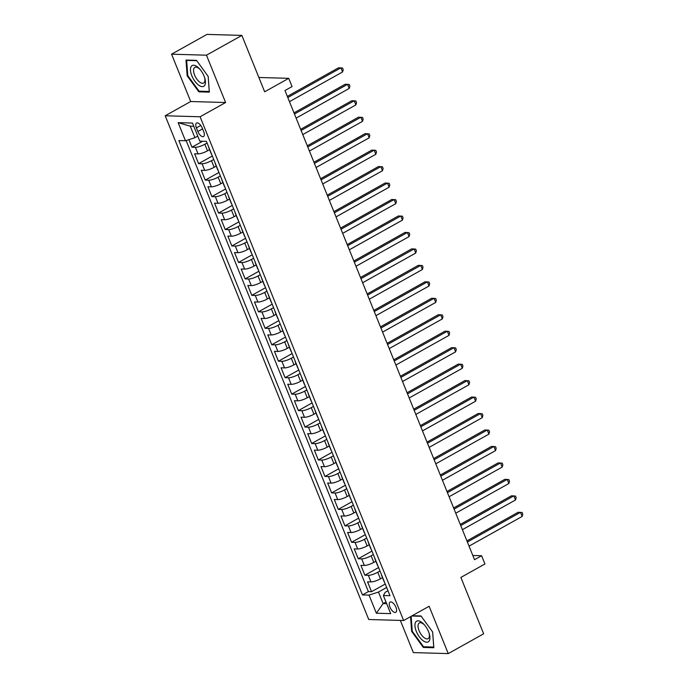 <?xml version="1.0" encoding="UTF-8"?>
<svg xmlns="http://www.w3.org/2000/svg" width="688" height="688" viewBox="0 0 688 688"><rect width="100%" height="100%" fill="white"/><g stroke="black" fill="none" stroke-linecap="round" stroke-linejoin="round"><path stroke-width="1.03" d="M395.953 607.28A5.848 2.692 -119.2 0 0 390.079 602.086A5.848 2.692 -119.2 0 0 389.915 607.1A5.848 2.692 -119.2 0 0 395.789 612.294A5.848 2.692 -119.2 0 0 395.953 607.28M400.347 620.421L413.342 652.585L448.241 653.6L483.647 633.811L460.865 577.43L484.937 563.979L481.609 555.741L472.828 555.491M165.206 115.765L368.734 619.501L403.632 620.516L200.105 116.771L165.206 115.765L190.696 101.514L225.595 102.529L206.469 55.195L171.57 54.189L190.696 101.514M171.57 54.189L206.976 34.4L241.875 35.415L264.656 91.796L288.728 78.337L258.869 77.477M206.469 55.195L241.875 35.415M188.899 139.638L191.961 147.206L202.616 141.246M209.591 149.666L207.501 150.835A7.31 1.72 158 0 1 198.067 153.888L194.618 153.794L198.608 163.667L212.317 156.004M216.238 166.126L214.149 167.296A7.31 1.72 -22 0 1 204.714 170.357L201.274 170.254L205.265 180.127L218.973 172.464M222.886 182.595L220.805 183.756A7.31 1.72 -22 0 1 211.362 186.818L207.922 186.715L211.913 196.596L225.621 188.933M229.543 199.056L227.453 200.225A7.31 1.72 -22 0 1 218.019 203.278L214.57 203.175L218.56 213.056L232.277 205.394M236.19 215.516L234.101 216.686A7.31 1.72 -22 0 1 224.666 219.739L221.226 219.644L225.217 229.517L238.925 221.854M242.847 231.976L240.757 233.146A7.31 1.72 -22 0 1 231.323 236.199L227.874 236.104L231.865 245.977L245.573 238.315M249.495 248.445L247.405 249.606A7.31 1.72 -22 0 1 237.971 252.668L234.531 252.565L238.521 262.438L252.229 254.775M256.142 264.906L254.061 266.067A7.31 1.72 -22 0 1 244.618 269.128L241.178 269.025L245.169 278.907L258.877 271.244M262.799 281.366L260.709 282.536A7.31 1.72 -22 0 1 251.275 285.589L247.826 285.486L251.817 295.367L265.534 287.704M269.447 297.827L267.357 298.996A7.31 1.72 -22 0 1 257.923 302.049L254.483 301.955L258.473 311.827L272.181 304.165M276.103 314.287L274.013 315.457A7.31 1.72 -22 0 1 264.57 318.51L261.13 318.415L265.121 328.288L278.829 320.625M282.751 330.756L280.661 331.917A7.31 1.72 -22 0 1 271.227 334.979L267.787 334.875L271.777 344.757L285.486 337.094M289.399 347.216L287.317 348.377A7.31 1.72 -22 0 1 277.875 351.439L274.435 351.336L278.425 361.217L292.133 353.555M296.055 363.677L293.965 364.846A7.31 1.72 -22 0 1 284.531 367.899L281.082 367.796L285.073 377.678L298.79 370.015M302.703 380.137L300.613 381.307A7.31 1.72 -22 0 1 291.179 384.36L287.739 384.265L291.729 394.138L305.438 386.475M309.359 396.598L307.269 397.767A7.31 1.72 -22 0 1 297.827 400.82L294.387 400.726L298.377 410.598L312.085 402.936M316.007 413.067L313.917 414.228A7.31 1.72 -22 0 1 304.483 417.289L301.043 417.186L305.033 427.067L318.742 419.405M322.655 429.527L320.574 430.688A7.31 1.72 -22 0 1 311.131 433.75L307.691 433.646L311.681 443.528L325.39 435.865M329.311 445.987L327.221 447.157A7.31 1.72 -22 0 1 317.787 450.21L314.339 450.107L318.329 459.988L332.037 452.326M335.959 462.448L333.869 463.617A7.31 1.72 -22 0 1 324.435 466.67L320.995 466.576L324.985 476.449L338.694 468.786M342.607 478.908L340.526 480.078A7.31 1.72 -22 0 1 331.083 483.139L327.643 483.036L331.633 492.909L345.342 485.246M349.263 495.377L347.173 496.538A7.31 1.72 -22 0 1 337.739 499.6L334.291 499.497L338.29 509.378L351.998 501.715M355.911 511.838L353.83 513.007A7.31 1.72 -22 0 1 344.387 516.06L340.947 515.957L344.937 525.838L358.646 518.176M362.567 528.298L360.478 529.468A7.31 1.72 -22 0 1 351.043 532.521L347.595 532.426L351.585 542.299L365.294 534.636M369.215 544.758L367.125 545.928A7.31 1.72 -22 0 1 357.691 548.981L354.251 548.886L358.242 558.759L371.95 551.097M375.863 561.219L373.782 562.388A7.31 1.72 -22 0 1 364.339 565.45L360.899 565.347L364.889 575.22L378.598 567.557M288.728 78.337L292.056 86.568L284.97 90.532L474.531 559.705L481.609 555.741M196.398 127.891L197.86 131.511A5.659 2.606 -119.2 0 0 203.545 136.542A5.659 2.606 -119.2 0 0 203.708 131.683L202.246 128.063A5.659 2.606 -119.2 0 0 196.553 123.032A5.659 2.606 -119.2 0 0 196.398 127.891L200.776 125.44M387.963 590.743L385.263 592.248L383.371 595.524L389.976 595.713L206.4 141.358L199.804 141.169L192.485 123.057L178.149 122.645L185.468 140.756L178.863 140.558L362.438 594.922L369.035 595.111L378.477 592.05L383.13 603.574L386.665 603.677M383.371 595.524L390.689 613.636L376.353 613.214L369.035 595.111M380 571.023L377.772 572.27A7.31 1.72 158 0 1 368.329 575.323L364.889 575.22M382.519 577.688L380.43 578.849L377.772 572.27M373.343 554.562L371.116 555.801A7.31 1.72 158 0 1 361.682 558.862L358.242 558.759M366.695 538.093L364.468 539.34A7.31 1.72 158 0 1 355.034 542.402L351.585 542.299M360.048 521.633L357.82 522.88A7.31 1.72 158 0 1 348.377 525.933L344.937 525.838M353.391 505.173L351.164 506.42A7.31 1.72 158 0 1 341.73 509.473L338.29 509.378M346.743 488.712L344.516 489.959A7.31 1.72 158 0 1 335.073 493.012L331.633 492.909M340.087 472.252L337.86 473.49A7.31 1.72 158 0 1 328.425 476.552L324.985 476.449M333.439 455.783L331.212 457.03A7.31 1.72 158 0 1 321.778 460.091L318.329 459.988M326.791 439.322L324.564 440.569A7.31 1.72 158 0 1 315.121 443.622L311.681 443.528M320.135 422.862L317.908 424.109A7.31 1.72 158 0 1 308.473 427.162L305.033 427.067M313.487 406.402L311.26 407.649A7.31 1.72 158 0 1 301.817 410.702L298.377 410.598M306.839 389.941L304.603 391.18A7.31 1.72 158 0 1 295.169 394.241L291.729 394.138M300.183 373.472L297.956 374.719A7.31 1.72 158 0 1 288.521 377.781L285.073 377.678M293.535 357.012L291.308 358.259A7.31 1.72 158 0 1 281.865 361.312L278.425 361.217M286.879 340.551L284.651 341.798A7.31 1.72 158 0 1 275.217 344.851L271.777 344.757M280.231 324.091L278.004 325.338A7.31 1.72 158 0 1 268.569 328.391L265.121 328.288M273.583 307.631L271.347 308.869A7.31 1.72 158 0 1 261.913 311.931L258.473 311.827M266.927 291.162L264.699 292.409A7.31 1.72 158 0 1 255.265 295.47L251.817 295.367M260.279 274.701L258.052 275.948A7.31 1.72 158 0 1 248.609 279.001L245.169 278.907M253.623 258.241L251.395 259.488A7.31 1.72 158 0 1 241.961 262.541L238.521 262.438M246.975 241.78L244.747 243.027A7.31 1.72 158 0 1 235.313 246.08L231.865 245.977M240.327 225.311L238.1 226.558A7.31 1.72 158 0 1 228.657 229.62L225.217 229.517M233.671 208.851L231.443 210.098A7.31 1.72 158 0 1 222.009 213.151L218.56 213.056M227.023 192.391L224.795 193.638A7.31 1.72 158 0 1 215.353 196.691L211.913 196.596M220.366 175.93L218.139 177.177A7.31 1.72 158 0 1 208.705 180.23L205.265 180.127M213.719 159.47L211.491 160.708A7.31 1.72 158 0 1 202.057 163.77L198.608 163.667M207.071 143.001L204.843 144.248A7.31 1.72 158 0 1 195.401 147.309L191.961 147.206M186.138 140.533L368.381 591.594L371.537 591.689L385.254 584.026M380.43 578.849A7.31 1.72 -22 0 1 370.995 581.91L367.547 581.807L371.537 591.689M211.569 154.146A7.31 1.72 158 0 1 211.285 153.88L208.627 147.292A7.31 1.72 158 0 1 208.645 146.905M193.784 126.274L190.249 126.171L194.902 137.695L185.468 140.756M197.757 136.104L194.902 137.695M225.595 102.529L200.105 116.771M448.241 653.6L429.123 606.274L403.632 620.516M385.985 601.983L383.13 603.574L376.353 613.214M386.647 587.483L378.477 592.05M215.559 164.028A7.31 1.72 158 0 1 215.284 163.753A7.31 1.72 158 0 1 215.292 163.366M215.284 163.753L217.941 170.34A7.31 1.72 -22 0 0 218.225 170.615M222.215 180.488A7.31 1.72 158 0 1 221.932 180.222A7.31 1.72 158 0 1 221.949 179.826M221.932 180.222L224.589 186.801A7.31 1.72 -22 0 0 224.873 187.076M228.863 196.949A7.31 1.72 158 0 1 228.579 196.682A7.31 1.72 158 0 1 228.597 196.286M228.579 196.682L231.245 203.261A7.31 1.72 -22 0 0 231.521 203.536M235.511 213.418A7.31 1.72 158 0 1 235.236 213.142A7.31 1.72 158 0 1 235.244 212.747M235.236 213.142L237.893 219.73A7.31 1.72 -22 0 0 238.177 219.997M242.167 229.878A7.31 1.72 158 0 1 241.884 229.603A7.31 1.72 158 0 1 241.901 229.216M241.884 229.603L244.541 236.19A7.31 1.72 -22 0 0 244.825 236.466M248.815 246.338A7.31 1.72 158 0 1 248.531 246.063A7.31 1.72 158 0 1 248.549 245.676M248.531 246.063L251.197 252.651A7.31 1.72 -22 0 0 251.481 252.926M255.472 262.799A7.31 1.72 158 0 1 255.188 262.532A7.31 1.72 158 0 1 255.205 262.137M255.188 262.532L257.845 269.111A7.31 1.72 -22 0 0 258.129 269.386M262.119 279.259A7.31 1.72 158 0 1 261.836 278.993A7.31 1.72 158 0 1 261.853 278.597M261.836 278.993L264.502 285.58A7.31 1.72 -22 0 0 264.777 285.847M268.767 295.728A7.31 1.72 158 0 1 268.492 295.453A7.31 1.72 158 0 1 268.501 295.066M268.492 295.453L271.149 302.041A7.31 1.72 -22 0 0 271.433 302.307M275.424 312.189A7.31 1.72 158 0 1 275.14 311.913A7.31 1.72 158 0 1 275.157 311.526M275.14 311.913L277.797 318.501A7.31 1.72 -22 0 0 278.081 318.776M282.071 328.649A7.31 1.72 158 0 1 281.788 328.374A7.31 1.72 158 0 1 281.805 327.987M281.788 328.374L284.454 334.961A7.31 1.72 -22 0 0 284.737 335.237M288.728 345.109A7.31 1.72 158 0 1 288.444 344.843A7.31 1.72 158 0 1 288.453 344.447M288.444 344.843L291.101 351.422A7.31 1.72 -22 0 0 291.385 351.697M295.376 361.578A7.31 1.72 158 0 1 295.092 361.303A7.31 1.72 158 0 1 295.109 360.908M295.092 361.303L297.758 367.891A7.31 1.72 -22 0 0 298.033 368.157M302.023 378.039A7.31 1.72 158 0 1 301.748 377.764A7.31 1.72 158 0 1 301.757 377.377M301.748 377.764L304.406 384.351A7.31 1.72 -22 0 0 304.689 384.618M308.68 394.499A7.31 1.72 158 0 1 308.396 394.224A7.31 1.72 158 0 1 308.413 393.837M308.396 394.224L311.053 400.812A7.31 1.72 -22 0 0 311.337 401.087M315.328 410.96A7.31 1.72 158 0 1 315.044 410.693A7.31 1.72 158 0 1 315.061 410.297M315.044 410.693L317.71 417.272A7.31 1.72 -22 0 0 317.994 417.547M321.984 427.42A7.31 1.72 158 0 1 321.7 427.153A7.31 1.72 158 0 1 321.709 426.758M321.7 427.153L324.358 433.732A7.31 1.72 -22 0 0 324.641 434.008M328.632 443.889A7.31 1.72 158 0 1 328.348 443.614A7.31 1.72 158 0 1 328.365 443.218M328.348 443.614L331.014 450.201A7.31 1.72 -22 0 0 331.289 450.468M335.28 460.349A7.31 1.72 158 0 1 335.004 460.074A7.31 1.72 158 0 1 335.013 459.687M335.004 460.074L337.662 466.662A7.31 1.72 -22 0 0 337.946 466.928M341.936 476.81A7.31 1.72 158 0 1 341.652 476.535A7.31 1.72 158 0 1 341.669 476.148M341.652 476.535L344.31 483.122A7.31 1.72 -22 0 0 344.593 483.397M348.584 493.27A7.31 1.72 158 0 1 348.3 493.004A7.31 1.72 158 0 1 348.317 492.608M348.3 493.004L350.966 499.583A7.31 1.72 -22 0 0 351.241 499.858M355.24 509.731A7.31 1.72 158 0 1 354.956 509.464A7.31 1.72 158 0 1 354.965 509.068M354.956 509.464L357.614 516.043A7.31 1.72 -22 0 0 357.898 516.318M361.888 526.2A7.31 1.72 158 0 1 361.604 525.924A7.31 1.72 158 0 1 361.621 525.529M361.604 525.924L364.262 532.512A7.31 1.72 -22 0 0 364.545 532.779M368.536 542.66A7.31 1.72 158 0 1 368.252 542.385A7.31 1.72 158 0 1 368.269 541.998M368.252 542.385L370.918 548.972A7.31 1.72 -22 0 0 371.202 549.239M375.192 559.12A7.31 1.72 158 0 1 374.908 558.845A7.31 1.72 158 0 1 374.926 558.458M374.908 558.845L377.566 565.433A7.31 1.72 -22 0 0 377.85 565.708M381.84 575.581A7.31 1.72 158 0 1 381.556 575.314A7.31 1.72 158 0 1 381.573 574.919M368.381 591.594L362.438 594.922M381.556 575.314L384.222 581.893A7.31 1.72 -22 0 0 384.497 582.168M190.249 126.171L178.149 122.645M187.162 75.792L198.832 91.831L209.341 92.132L208.18 76.402L196.51 60.363L185.992 60.054L187.162 75.792L187.755 75.456M410.547 616.654L411.639 631.386L423.309 647.425L433.818 647.735L432.657 631.997L420.979 615.958L412.241 615.708M199.95 91.203L198.832 91.831M424.419 646.806L423.309 647.425M412.232 631.051L411.639 631.386M287.808 97.541L340.913 67.854L342.581 71.965L289.467 101.652M287.343 96.406L338.556 67.785L342.547 68.035L343.209 69.686L342.581 71.965M204.087 76.11A11.877 5.461 -119.2 0 0 199.666 68.963A11.877 5.461 -119.2 0 0 191.737 65.867A11.877 5.461 -119.2 0 0 191.823 75.757A11.877 5.461 -119.2 0 0 201.679 86.568A11.877 5.461 -119.2 0 0 204.792 78.131A11.877 5.461 -119.2 0 0 204.087 76.11M200.131 69.497A8.987 4.137 -119.2 0 0 194.859 67.364A8.987 4.137 -119.2 0 0 194.601 75.078A8.987 4.137 -119.2 0 0 203.631 83.059A8.987 4.137 -119.2 0 0 204.577 77.452M208.146 76.351L209.264 91.478L199.081 91.177L187.772 75.637L186.646 60.398L196.742 60.69M187.188 60.088L186.646 60.398M421.753 622.356A11.877 5.461 -119.2 0 0 414.959 626.028A11.877 5.461 -119.2 0 0 423.111 640.709A11.877 5.461 -119.2 0 0 429.269 633.725A11.877 5.461 -119.2 0 0 424.143 624.558A11.877 5.461 -119.2 0 0 421.753 622.356M424.608 625.1A8.987 4.137 -119.2 0 0 423.206 623.861A8.987 4.137 -119.2 0 0 419.336 622.967A8.987 4.137 -119.2 0 0 418.7 629.649A8.987 4.137 -119.2 0 0 424.238 637.759A8.987 4.137 -119.2 0 0 428.108 638.662A8.987 4.137 -119.2 0 0 429.054 633.055M433.767 647.055L423.559 646.78L412.25 631.24L411.14 616.319M411.691 616.009L421.219 616.285M432.623 631.954L433.741 647.073M294.455 114.002L347.569 84.314L349.229 88.434L296.115 118.112M294 112.866L345.204 84.246L349.194 84.504L349.865 86.146L349.229 88.434M301.103 130.462L354.217 100.775L355.877 104.894L302.772 134.581M300.647 129.335L351.86 100.706L355.851 100.964L356.513 102.607L355.877 104.894M307.76 146.922L360.865 117.244L362.533 121.355L309.419 151.042M307.304 145.796L358.508 117.175L362.499 117.424L363.169 119.076L362.533 121.355M314.407 163.383L367.521 133.704L369.181 137.815L316.067 167.502M313.952 162.256L365.165 133.635L369.155 133.885L369.817 135.536L369.181 137.815M321.055 179.852L374.169 150.165L375.837 154.284L322.724 183.963M320.599 178.717L371.812 150.096L375.803 150.354L376.465 151.996L375.837 154.284M327.712 196.312L380.825 166.625L382.485 170.744L329.371 200.423M327.256 195.177L378.46 166.556L382.451 166.814L383.121 168.457L382.485 170.744M334.359 212.773L387.473 183.085L389.133 187.205L336.028 216.892M333.904 211.646L385.117 183.017L389.107 183.275L389.769 184.917L389.133 187.205M341.016 229.233L394.121 199.554L395.789 203.665L342.676 233.352M340.56 228.106L391.764 199.486L395.755 199.735L396.417 201.386L395.789 203.665M347.664 245.702L400.777 216.015L402.437 220.126L349.323 249.813M347.208 244.567L398.421 215.946L402.411 216.195L403.073 217.847L402.437 220.126M354.311 262.162L407.425 232.475L409.085 236.595L355.98 266.273M353.856 261.027L405.069 232.406L409.059 232.664L409.721 234.307L409.085 236.595M360.968 278.623L414.081 248.936L415.741 253.055L362.628 282.742M360.512 277.488L411.716 248.867L415.707 249.125L416.378 250.767L415.741 253.055M367.616 295.083L420.729 265.396L422.389 269.515L369.284 299.203M367.16 293.957L418.373 265.327L422.363 265.585L423.025 267.228L422.389 269.515M374.272 311.544L427.377 281.865L429.045 285.976L375.932 315.663M373.808 310.417L425.021 281.796L429.011 282.046L429.673 283.697L429.045 285.976M380.92 328.013L434.033 298.325L435.693 302.436L382.58 332.123M380.464 326.877L431.668 298.257L435.659 298.506L436.33 300.157L435.693 302.436M387.568 344.473L440.681 314.786L442.341 318.905L389.236 348.584M387.112 343.338L438.325 314.717L442.315 314.975L442.977 316.618L442.341 318.905M394.224 360.933L447.329 331.246L448.997 335.366L395.884 365.053M393.768 359.807L444.973 331.177L448.963 331.435L449.634 333.078L448.997 335.366M400.872 377.394L453.985 347.707L455.645 351.826L402.54 381.513M400.416 376.267L451.629 347.646L455.619 347.896L456.282 349.538L455.645 351.826M407.528 393.854L460.633 364.176L462.302 368.286L409.188 397.974M407.064 392.728L458.277 364.107L462.267 364.356L462.929 366.007L462.302 368.286M414.176 410.323L467.29 380.636L468.949 384.747L415.836 414.434M413.72 409.188L464.925 380.567L468.915 380.817L469.586 382.468L468.949 384.747M420.824 426.784L473.937 397.096L475.597 401.216L422.492 430.894M420.368 425.648L471.581 397.028L475.571 397.286L476.234 398.928L475.597 401.216M427.48 443.244L480.585 413.557L482.254 417.676L429.14 447.363M427.024 442.117L478.229 413.488L482.219 413.746L482.89 415.389L482.254 417.676M434.128 459.704L487.242 430.026L488.901 434.137L435.788 463.824M433.672 458.578L484.885 429.957L488.876 430.206L489.538 431.849L488.901 434.137M440.776 476.165L493.889 446.486L495.558 450.597L442.444 480.284M440.32 475.038L491.533 446.417L495.523 446.667L496.186 448.318L495.558 450.597M447.432 492.634L500.546 462.947L502.206 467.066L449.092 496.745M446.976 491.499L498.181 462.878L502.171 463.127L502.842 464.778L502.206 467.066M454.08 509.094L507.194 479.407L508.853 483.526L455.748 513.205M453.624 507.959L504.837 479.338L508.828 479.596L509.49 481.239L508.853 483.526M460.736 525.555L513.841 495.867L515.51 499.987L462.396 529.674M460.281 524.428L511.485 495.799L515.475 496.057L516.146 497.699L515.51 499.987M467.384 542.015L520.498 512.336L522.158 516.447L469.044 546.134M466.928 540.888L518.141 512.268L522.132 512.517L522.794 514.168L522.158 516.447M373.782 562.388L371.116 555.801M367.125 545.928L364.468 539.34M360.478 529.468L357.82 522.88M353.83 513.007L351.164 506.42M347.173 496.538L344.516 489.959M340.526 480.078L337.86 473.49M333.869 463.617L331.212 457.03M327.221 447.157L324.564 440.569M320.574 430.688L317.908 424.109M313.917 414.228L311.26 407.649M307.269 397.767L304.603 391.18M300.613 381.307L297.956 374.719M293.965 364.846L291.308 358.259M287.317 348.377L284.651 341.798M280.661 331.917L278.004 325.338M274.013 315.457L271.347 308.869M267.357 298.996L264.699 292.409M260.709 282.536L258.052 275.948M254.061 266.067L251.395 259.488M247.405 249.606L244.747 243.027M240.757 233.146L238.1 226.558M234.101 216.686L231.443 210.098M227.453 200.225L224.795 193.638M220.805 183.756L218.139 177.177M214.149 167.296L211.491 160.708M207.501 150.835L204.843 144.248M198.067 153.888L195.401 147.309M370.995 581.91L368.329 575.323M364.339 565.45L361.682 558.862M357.691 548.981L355.034 542.402M351.043 532.521L348.377 525.933M344.387 516.06L341.73 509.473M337.739 499.6L335.073 493.012M331.083 483.139L328.425 476.552M324.435 466.67L321.778 460.091M317.787 450.21L315.121 443.622M311.131 433.75L308.473 427.162M304.483 417.289L301.817 410.702M297.827 400.82L295.169 394.241M291.179 384.36L288.521 377.781M284.531 367.899L281.865 361.312M277.875 351.439L275.217 344.851M271.227 334.979L268.569 328.391M264.57 318.51L261.913 311.931M257.923 302.049L255.265 295.47M251.275 285.589L248.609 279.001M244.618 269.128L241.961 262.541M237.971 252.668L235.313 246.08M231.323 236.199L228.657 229.62M224.666 219.739L222.009 213.151M218.019 203.278L215.353 196.691M211.362 186.818L208.705 180.23M204.714 170.357L202.057 163.77M202.573 128.88L197.86 131.511"/></g></svg>

